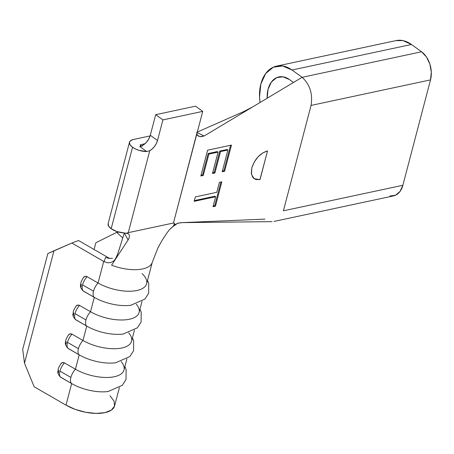 <?xml version="1.0" encoding="UTF-8"?>
<svg xmlns="http://www.w3.org/2000/svg" width="454" height="454" viewBox="0 0 454 454"><rect width="100%" height="100%" fill="white"/><g stroke="black" fill="none" stroke-linecap="round" stroke-linejoin="round"><path stroke-width="0.68" d="M82.685 290.566L94.29 297.364A9.971 4.71 -60 0 1 93.501 291.19L82.549 284.868A9.971 4.71 120 0 0 83.332 291.042L94.29 297.364L90.516 311.733A30.912 13.648 14.7 0 0 120.724 319.991A30.912 13.648 14.7 0 0 139.1 312.483L141.994 301.445M75.143 319.31L86.748 326.108A9.971 4.71 -60 0 1 85.965 319.934L75.006 313.612A9.971 4.71 120 0 0 75.79 319.786L86.748 326.108L82.974 340.477L72.021 334.155L69.956 333.866L68.338 335.103C69.28 333.775 70.506 333.457 72.021 334.155A9.971 4.71 120 0 0 67.464 342.356A9.971 4.71 120 0 0 68.248 348.53L79.206 354.852A9.971 4.71 -60 0 1 78.423 348.678L67.464 342.356L78.423 348.678A9.971 4.71 -60 0 1 82.974 340.477A30.912 13.648 14.7 0 0 113.182 348.734A30.912 13.648 14.7 0 0 131.558 341.226L134.452 330.189M60.064 376.797L71.664 383.59A9.971 4.71 -60 0 1 70.881 377.422L59.928 371.1A9.971 4.71 120 0 0 60.711 377.268L71.664 383.59L66.012 405.15L34.152 386.763L24.488 363.166L53.975 250.756L71.851 243.049L103.711 261.436L98.058 282.99A30.912 13.648 14.7 0 0 128.266 291.247A30.912 13.648 14.7 0 0 146.642 283.739L152.294 262.185M196.923 132.926L173.456 223.005L128.261 232.664L149.758 150.705L146.687 151.528A12.417 5.482 -165.3 0 1 132.54 147.272L111.179 228.714A12.417 5.482 14.7 0 0 124.061 232.942L126.462 233.225L128.261 232.664L149.758 150.705L152.294 148.855L154.57 146.375L156.369 143.498L157.515 140.496L162.918 119.896L202.739 111.383L173.456 223.005L174.381 223.323L174.523 224.128L173.014 226.529L177.605 223.272L182.065 222.636L272.099 221.631M140.507 145.569A1.379 0.607 -165.3 0 1 140.167 145.008A1.379 0.607 -165.3 0 1 140.598 144.707L140.394 145.484L140.598 144.707L140.161 145.047L140.507 145.569L141.546 145.995A1.379 0.607 -165.3 0 1 140.507 145.569M173.133 226.364L174.597 223.64L173.456 223.005L128.261 232.664L126.462 233.225L128.476 233.736L129.435 235.274L129.197 237.714L128.119 239.933L124.288 233.089L117.972 253.241L115.691 258.746L113.494 261.203L110.532 262.622L107.246 262.764L103.711 261.436L98.058 282.99L87.1 276.668L85.034 276.378L83.422 277.615C84.359 276.287 85.585 275.975 87.1 276.668A9.971 4.71 120 0 0 82.549 284.868L93.501 291.19A9.971 4.71 -60 0 1 98.058 282.99L87.1 276.668A9.971 4.71 -60 0 0 82.549 284.868A9.971 4.71 -60 0 0 83.332 291.042L82.912 290.753C80.795 288.188 80.017 286.298 80.579 285.089C81.016 283.012 80.12 283.007 83.474 277.542L83.422 277.615M395.86 40.633L403.05 40.622L411.466 44.481L292.007 70.012A35.327 23.852 77.9 0 0 276.577 66.125A35.327 23.852 77.9 0 0 260.063 102.49L259.54 96.991L260.857 83.99L265.692 73.525L273.314 67.198L282.553 65.961L292.007 70.012L411.466 44.481L421.573 51.779L426.459 56.954L429.876 64.116L431.3 72.169L430.517 79.893L402.868 185.283L283.404 210.809L311.052 105.419C312.914 93.876 309.934 84.506 302.114 77.311L204.096 136.013L200.214 136.643L197.314 135.286L196.809 133.992L198.018 135.894M208.885 154.071L203.279 175.443L200.833 175.97L207.597 150.172L231.489 145.07L224.628 171.232L222.176 171.754L227.88 150.013L220.531 151.585L214.918 172.957L212.472 173.479L218.079 152.107L208.885 154.071L218.079 152.107L212.472 173.479L214.918 172.957L220.531 151.585L227.88 150.013L222.176 171.754L224.628 171.232L231.489 145.07L207.597 150.172L200.833 175.97L203.279 175.443L208.885 154.071L208.165 153.548L208.885 154.071M254.796 178.836L260.011 179.636L254.087 178.689L251.476 174.347L251.834 167.815C254.83 158.934 260.068 153.293 267.548 150.893L260.011 179.636L255.727 179.517L252.668 177.236L251.3 173.133L251.834 167.815L254.183 162.123L257.997 156.914L262.679 152.97L267.548 150.893L259.909 179.642M195.339 196.9L216.779 192.32L219.39 182.366L221.841 181.844L215.463 206.167L213.011 206.689L215.622 196.741L194.181 201.321L195.339 196.9L194.181 201.321L215.622 196.741L213.011 206.689L215.463 206.167L221.841 181.844L219.39 182.366L216.779 192.32L195.339 196.9M130.979 305.253A30.912 13.648 -165.3 0 1 94.29 297.364L90.516 311.733L79.563 305.411L77.492 305.122L75.88 306.359C76.822 305.031 78.048 304.719 79.563 305.411A9.971 4.71 120 0 0 75.006 313.612L85.965 319.934A9.971 4.71 -60 0 1 90.516 311.733L79.563 305.411A9.971 4.71 -60 0 0 75.006 313.612A9.971 4.71 -60 0 0 75.79 319.786L75.37 319.497C73.253 316.932 72.475 315.042 73.037 313.833C73.48 311.75 72.578 311.75 75.932 306.285L75.88 306.359M152.209 262.486A30.912 13.648 -165.3 0 1 111.588 265.17L128.119 239.933L111.588 265.17A30.912 13.648 14.7 0 0 151.931 263.195A30.912 13.648 14.7 0 0 152.209 262.486M81.277 284.21L81.05 286.656M73.735 312.954L73.508 315.399M66.193 341.697L65.966 344.143M67.601 348.053L79.206 354.852L75.438 369.221L64.479 362.899L62.414 362.604L60.796 363.847C61.738 362.519 62.964 362.201 64.479 362.899A9.971 4.71 120 0 0 59.928 371.1L70.881 377.422A9.971 4.71 -60 0 1 75.438 369.221A30.912 13.648 14.7 0 0 105.64 377.478A30.912 13.648 14.7 0 0 124.016 369.97L126.916 358.932M58.657 370.441L58.424 372.887M123.437 333.996A30.912 13.648 -165.3 0 1 86.748 326.108L82.974 340.477L72.021 334.155A9.971 4.71 -60 0 0 67.464 342.356A9.971 4.71 -60 0 0 68.248 348.53L67.828 348.241C65.711 345.676 64.933 343.786 65.495 342.577C65.938 340.494 65.035 340.494 68.395 335.024L68.338 335.103M115.895 362.74A30.912 13.648 -165.3 0 1 79.206 354.852L75.438 369.221L64.479 362.899A9.971 4.71 -60 0 0 59.928 371.1A9.971 4.71 -60 0 0 60.711 377.268L60.291 376.985C58.169 374.414 57.391 372.53 57.959 371.321C58.396 369.238 57.499 369.238 60.853 363.767L60.796 363.847M108.353 391.484A30.912 13.648 -165.3 0 1 71.664 383.59L66.012 405.15L34.152 386.763L24.488 363.166L22.7 349.387L24.488 363.166L53.975 250.756L47.835 253.576L22.7 349.387L47.835 253.576L71.851 243.049L78.525 240.518L109.579 258.434L78.525 240.518L71.851 243.049L104.125 261.669L105.521 257.452L109.516 258.428M110.004 395.746L114.067 401.115L114.533 406.109L111.349 410.121L104.908 412.652L95.993 413.401L85.698 412.272L75.279 409.406L66.012 405.15A30.912 13.648 14.7 0 0 96.22 413.407A30.912 13.648 14.7 0 0 114.59 405.899L119.374 387.676M133.38 139.492L150.109 135.916L133.38 139.492L130.57 140.672L129.424 142.567L130.116 144.883L132.54 147.272A12.417 5.482 -165.3 0 1 129.486 142.21A12.417 5.482 -165.3 0 1 133.38 139.492M144.922 143.782L140.598 144.707L144.922 143.782M198.001 129.435L202.739 111.383L195.521 106.174L155.699 114.68L150.291 135.281L148.725 139.077L146.182 142.556L143.055 145.184L139.815 146.563L142.403 146.012L139.815 146.563L146.687 151.528L139.151 150.393L135.547 149.02L132.54 147.272L111.179 228.714L108.75 226.325L108.143 223.578M289.493 79.592L282.99 76.811L276.639 77.657L271.401 82.009L268.076 89.205L267.173 98.234A24.289 16.395 77.9 0 1 278.887 76.919A24.289 16.395 77.9 0 1 289.493 79.592L293.483 82.475L289.493 79.592M274.068 221.416L393.533 195.89A20.975 14.159 -102.1 0 0 402.868 185.283L430.517 79.893A20.975 14.159 -102.1 0 0 421.573 51.779L302.114 77.311L292.007 70.012L302.114 77.311C309.934 84.506 312.914 93.876 311.052 105.419L283.404 210.809L402.868 185.283L399.997 191.492L395.474 195.254L389.986 195.986M198.483 136.143L201.054 136.716L204.096 136.013L196.707 132.33L204.096 136.013L302.114 77.311L421.573 51.779L411.466 44.481A35.327 23.852 -102.1 0 0 396.041 40.593L276.577 66.125M430.517 79.893L311.052 105.419L430.517 79.893M264.909 219.112L182.247 222.63M252.918 106.775L243.367 111.724L197.314 132.063L248.247 109.573M129.486 142.21L108.126 223.646A12.417 5.482 14.7 0 0 111.179 228.714L117.121 231.625L128.476 233.736L129.435 235.274L129.197 237.714L128.119 239.933L124.288 233.089L117.484 254.671M253.508 178.212L254.694 178.797M155.699 114.68L162.918 119.896L157.515 140.496L150.291 135.281L155.699 114.68L162.918 119.896L202.739 111.383L195.521 106.174L155.699 114.68M117.49 254.66L114.516 260.681M152.164 262.616L157.856 248.088L162.067 240.387L166.913 232.993L162.061 240.404M178.882 222.959L175.091 224.458L169.501 229.662L166.913 232.993L169.501 229.662L173.031 226.506M95.862 242.759L94.092 249.496L95.862 242.759L116.684 232.363L122.745 238.015L116.684 232.363L118.948 232.153L116.684 232.363L95.862 242.759M180.113 222.778L181.458 222.664M139.815 146.563A11.038 6.526 125.8 0 0 150.291 135.281L157.515 140.496A11.038 6.526 -54.2 0 1 149.758 150.705L146.687 151.528L139.815 146.563M104.125 261.669L105.521 257.452L109.113 258.388L112.45 258.281M115.691 258.74L113.494 261.203M121.144 361.588A30.912 13.648 -165.3 0 1 113.012 376.973A30.912 13.648 -165.3 0 1 75.438 369.221A9.971 4.71 120 0 0 70.881 377.422A9.971 4.71 120 0 0 71.664 383.59A30.912 13.648 14.7 0 0 108.557 391.45M128.686 332.844A30.912 13.648 -165.3 0 1 120.548 348.229A30.912 13.648 -165.3 0 1 82.974 340.477A9.971 4.71 120 0 0 78.423 348.678A9.971 4.71 120 0 0 79.206 354.852A30.912 13.648 14.7 0 0 116.099 362.712M136.223 304.101A30.912 13.648 -165.3 0 1 128.09 319.485A30.912 13.648 -165.3 0 1 90.516 311.733A9.971 4.71 120 0 0 85.965 319.934A9.971 4.71 120 0 0 86.748 326.108A30.912 13.648 14.7 0 0 123.636 333.968M142.051 273.592A30.912 13.648 -165.3 0 1 136.955 290.492A30.912 13.648 -165.3 0 1 98.058 282.99A9.971 4.71 120 0 0 93.501 291.19A9.971 4.71 120 0 0 94.29 297.364A30.912 13.648 14.7 0 0 131.178 305.224M230.581 145.263L223.901 170.71L224.628 171.232L223.901 170.71L222.364 171.039L223.901 170.71L230.581 145.263M227.159 149.491L227.88 150.013L227.159 149.491L219.804 151.063L220.531 151.585L219.804 151.063L214.197 172.435L214.918 172.957L214.197 172.435L212.659 172.764L214.197 172.435L219.804 151.063L227.159 149.491M217.352 151.585L218.079 152.107L217.352 151.585L208.165 153.548L202.558 174.926L203.279 175.443L202.558 174.926L201.02 175.255L202.558 174.926L208.165 153.548L217.352 151.585M220.933 182.037L214.742 205.645L215.463 206.167L214.742 205.645L213.198 205.974L214.742 205.645L220.933 182.037M214.901 196.219L215.622 196.741L214.901 196.219L194.369 200.606L214.901 196.219M114.033 261.436L114.527 260.664M124.89 366.639L126.11 369.545L126.042 379.453L122.313 385.31L108.131 391.513M132.432 337.895L133.652 340.801L133.584 350.709L129.855 356.566L115.668 362.769M139.974 309.151L141.194 312.057L141.12 321.971L137.392 327.822L123.21 334.025M147.516 280.407L148.736 283.313L148.662 293.227L144.934 299.078L130.752 305.281"/></g></svg>
